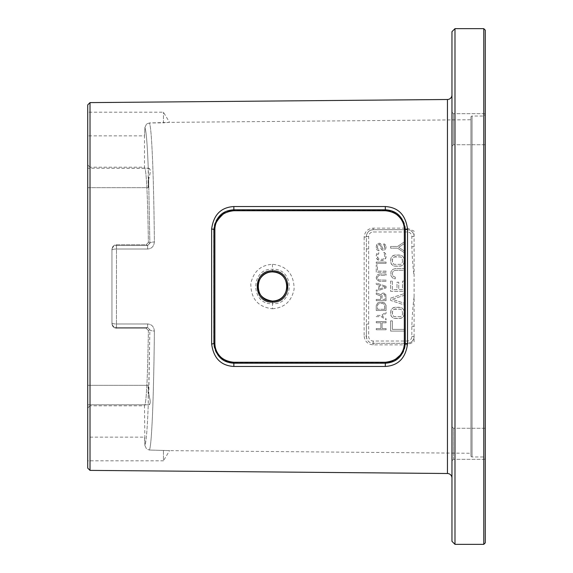 <?xml version="1.0" encoding="UTF-8"?>
<svg xmlns="http://www.w3.org/2000/svg" width="573" height="573" viewBox="0 0 573 573"><rect width="100%" height="100%" fill="white"/><g stroke="black" fill="none" stroke-linecap="round" stroke-linejoin="round"><path stroke-width="0.43" stroke-dasharray="2.87 2.15" d="M454.991 544.35L454.991 28.65M483.77 544.35L483.77 28.65M485.281 542.839L485.281 30.161M451.961 541.32L451.961 31.68M451.961 478.047L451.961 94.953L451.961 478.047M451.961 455.843L451.961 426.756L451.961 455.843M451.961 117.157L451.961 146.244L451.961 117.157M90.011 470.39L90.011 102.61M414.1 297C413.076 304.163 412.316 313.918 411.829 326.281L411.829 336.48A4.541 4.541 0 0 1 407.281 341.021L373.209 341.021A4.541 4.541 0 0 1 368.661 336.48L368.661 248.947L366.391 248.947L366.391 236.52A2.271 0.602 -0 0 1 364.142 237.122C364.779 231.578 367.809 228.584 373.224 228.147L407.303 228.14L414.1 231.163L414.1 341.837L407.303 344.86L373.224 344.853C367.787 344.394 364.757 341.401 364.142 335.878A2.271 0.602 0 0 1 366.391 336.48L366.391 236.52A6.819 6.819 0 0 1 373.209 229.701L407.281 229.701C411.364 230.052 413.634 232.323 414.1 236.52L414.1 236.52A6.819 6.819 0 0 0 407.281 229.701L373.209 229.701L407.281 229.701L407.303 228.14M414.1 341.837L414.1 231.163M272.454 308.732C284.351 307.866 291.564 301.362 294.099 289.236C294.056 274.216 286.837 265.893 272.454 264.268C260.586 265.127 253.373 271.623 250.824 283.764C250.881 298.798 258.094 307.121 272.454 308.732L272.49 303.711C294.758 305.094 294.787 267.942 272.49 269.289C250.258 267.913 250.229 305.051 272.49 303.711L272.49 301.104M87.719 112.193L87.719 124.026L87.719 112.193L163.441 112.193L169.558 122.364L149.417 122.966C151.809 127.45 153.772 178.053 154.381 241.985C153.901 246.383 151.644 248.732 147.619 249.026C151.652 248.732 153.901 246.383 154.381 241.985C153.765 178.06 151.816 127.514 149.417 122.966L146.552 124.026L149.417 122.966L163.441 122.844L163.441 112.193L163.441 122.844L169.558 122.364L470.934 119.736L470.934 453.264L470.934 119.736M87.719 460.807L87.719 437.142L87.719 460.807L163.441 460.807L163.441 450.156L163.441 460.807L169.558 450.636L149.417 450.034C151.816 445.508 153.765 394.933 154.381 331.015C153.765 394.926 151.816 445.493 149.417 450.034L169.558 450.636L470.934 453.264M154.381 331.015C153.893 326.61 151.644 324.261 147.619 323.974C151.644 324.261 153.893 326.61 154.381 331.015A4.541 1.232 0.6 0 1 149.875 329.783L147.662 327.484L149.875 329.783L148.758 395.069C150.885 401.358 150.72 404.567 148.257 404.696L148.113 386.997L148.278 385.357L148.45 386.309L148.636 393.687L149.875 329.783L148.386 330.528C147.641 378.653 146.351 403.75 144.511 405.806C146.351 403.75 147.641 378.653 148.386 330.528L146.144 328.243L148.386 330.528L149.875 329.783A4.541 1.232 -179.4 0 0 154.381 331.015M148.421 168.204C150.763 168.369 150.842 172.065 148.636 179.313L149.875 243.217A4.541 1.232 179.4 0 1 154.381 241.985A4.541 1.232 -0.6 0 0 149.875 243.217L148.636 179.313L148.307 187.665L87.719 187.665L87.719 168.204L87.719 187.665L87.719 177.931L87.719 187.665L148.307 187.665L148.421 168.204L87.719 168.204L87.719 177.931L87.719 168.204L148.257 168.304C147.34 144.425 146.23 130.816 144.905 127.478C146.222 130.787 147.34 144.396 148.257 168.304L148.113 186.003L148.278 187.643L148.45 186.691L148.758 177.931C150.885 171.785 150.713 168.577 148.257 168.304M146.552 124.026L144.905 127.478L144.511 135.858L144.905 127.478L146.552 124.026M87.719 408.076L87.719 164.924L87.719 408.076L89.99 405.806L89.99 167.194L144.511 167.194C146.351 169.25 147.641 194.347 148.386 242.472C147.641 194.347 146.351 169.25 144.511 167.194L144.511 135.858L87.719 135.858L87.719 124.026L87.719 135.858M87.719 104.902L87.719 468.098M87.719 395.069L87.719 385.335L87.719 395.069M148.307 385.335L87.719 385.335L87.719 404.796L87.719 385.335L148.307 385.335L148.257 404.696C147.347 428.575 146.23 442.184 144.905 445.522L146.552 448.974L149.417 450.034L146.552 448.974L144.905 445.522C146.23 442.191 147.34 428.583 148.257 404.696M213.75 230.117L213.75 342.883C213.6 347.567 215.992 361.119 233.877 362.874L385.335 362.874C403.986 360.768 405.362 347.331 405.469 342.89L405.462 230.11C405.548 225.54 403.478 212.003 385.335 210.126L233.877 210.126C215.692 212.017 213.693 225.54 213.75 230.117A1.139 0.387 180 0 0 214.875 229.752M405.462 230.11A1.139 0.387 0 0 1 404.323 229.752M405.469 342.89A1.139 0.387 -0 0 0 404.323 343.248M213.75 342.883A1.139 0.387 180 0 1 214.875 343.248M148.307 187.665L148.636 179.313M111.95 249.334L111.95 323.666L111.95 249.334C112.294 246.476 113.805 244.958 116.491 244.757L146.144 244.757L148.386 242.472L146.144 244.757L147.662 245.516L147.619 249.026L116.455 249.019A4.541 1.039 0 0 0 111.95 250.057L111.95 322.943L111.95 250.057A4.541 1.039 0 0 1 116.455 249.019L147.619 249.026L147.662 245.516L149.875 243.217L147.662 245.516L116.491 245.516L116.455 323.981A4.541 1.039 180 0 1 111.95 322.943L111.95 323.666L111.95 322.943A4.541 1.039 180 0 0 116.455 323.981L116.491 245.516A4.541 4.541 180 0 0 111.95 250.057A4.541 4.541 180 0 1 116.491 245.516L147.662 245.516L146.144 244.757L116.491 244.757C113.805 244.965 112.287 246.49 111.95 249.334M87.719 164.924L89.99 167.194L89.99 405.806L144.511 405.806L144.905 445.522L144.511 437.142L87.719 437.142M116.491 328.243L146.144 328.243L147.662 327.484L116.491 327.484A4.541 4.541 0 0 1 111.95 322.943A4.541 4.541 0 0 0 116.491 327.484L116.455 323.981L147.619 323.974L147.662 327.484L146.144 328.243L116.491 328.243C113.805 328.035 112.287 326.51 111.95 323.666C112.294 326.524 113.805 328.043 116.491 328.243L116.491 327.484L116.491 328.243M148.421 404.796L87.719 404.796L148.421 404.796C150.735 405.004 150.806 401.301 148.636 393.687M147.619 323.974L147.662 327.484L116.491 327.484L116.455 323.981L147.619 323.974M470.934 117.171L470.934 455.829L470.934 117.171A1.139 1.139 0 0 1 472.066 116.04L483.77 116.04L485.281 114.521L485.281 458.479L485.281 114.521M470.934 455.829A1.139 1.139 0 0 0 472.066 456.96L483.77 456.96L483.77 116.04L483.77 456.96L485.281 458.479M485.281 454.769L485.281 428.267L485.281 454.769M485.281 118.231L485.281 144.733L485.281 118.231M453.479 454.769L453.479 428.267L453.479 459.317L451.961 460.835L453.479 459.317L453.479 428.267L451.961 426.756L453.479 428.267L453.479 454.769M453.479 118.231L453.479 144.733L453.479 113.683L453.479 144.733L451.961 146.244L453.479 144.733L453.479 113.683L451.961 112.165L453.479 113.683L453.479 118.231M411.829 336.48L414.1 336.48C413.627 340.684 411.357 342.955 407.288 343.299L373.209 343.299A6.819 6.819 0 0 1 366.391 336.48L366.391 324.053L368.661 324.053M407.303 344.86L407.288 343.299A6.819 6.819 0 0 0 414.1 336.48A6.819 6.819 0 0 1 407.281 343.299L373.209 343.299C369.134 342.955 366.856 340.677 366.391 336.48L368.661 336.48M402.518 314.047L402.225 310.638L400.778 309.219L395.263 308.933L393.236 309.785L392.655 310.638L392.362 314.047L393.236 316.031L394.102 316.604L400.778 316.604L402.225 315.179L402.518 314.047L402.225 310.638L400.778 309.219L394.102 309.219L393.236 309.785L392.362 311.776L392.655 315.179L394.102 316.604L400.778 316.604L402.225 315.179L402.518 314.047M402.518 261.797L402.225 258.387L400.778 256.969L395.263 256.683L393.236 257.535L392.655 258.387L392.362 261.797L393.236 263.781L394.102 264.346L400.778 264.346L401.644 263.781L402.518 261.797L402.225 258.387L400.778 256.969L394.102 256.969L393.236 257.535L392.362 259.519L392.655 262.928L394.102 264.346L400.778 264.346L401.644 263.781L402.518 261.797M384.827 309.262L384.827 305.574L384.197 304.141L382.728 303.525L379.591 303.525L378.123 304.141L377.492 305.574L377.492 309.262L384.827 309.262L384.612 304.75L382.728 303.525L379.591 303.525L378.123 304.141L377.492 305.574L377.492 309.262L384.827 309.262M381.89 295.525L381.89 299.421L385.035 299.421L384.827 294.909L383.774 294.293L382.098 294.909L381.89 299.421L385.035 299.421L384.827 294.909L383.151 294.293L381.89 295.525M385.242 287.116L379.591 285.268L379.591 288.964L385.242 287.116L379.591 285.268L379.591 288.964L385.242 287.116M368.661 248.947L368.661 236.52A4.541 4.541 0 0 1 373.209 231.979L407.281 231.979A4.541 4.541 0 0 1 411.829 236.52L411.829 246.719C412.359 259.555 413.119 269.317 414.1 276M404.259 331.087L390.621 331.087L390.621 320.859L392.362 320.859L392.362 329.382L404.259 329.382L404.259 331.087L390.621 331.087L390.621 320.859L392.362 320.859L392.362 329.382L404.259 329.382L404.259 331.087M404.259 314.047L403.385 316.604L401.064 318.309L393.816 318.309L391.495 316.604L390.915 315.465L390.915 310.351L392.655 308.081L395.263 307.228L401.064 307.515L402.225 308.081L403.965 310.351L403.965 315.465L402.225 317.736L399.617 318.588L393.816 318.309L391.495 316.604L390.621 314.047L390.915 310.351L392.655 308.081L393.816 307.515L399.617 307.228L402.225 308.081L403.965 310.351L404.259 314.047M390.621 298.146L404.259 293.598L404.259 295.303L392.362 299.278L404.259 303.253L404.259 304.958L390.621 300.417L390.621 298.146L404.259 293.598L404.259 295.303L392.362 299.278L404.259 303.253L404.259 304.958L390.621 300.417L390.621 298.146M392.362 281.107L392.362 289.623L397.003 289.623L397.003 282.238L398.744 282.238L398.744 289.623L402.518 289.623L402.518 281.107L404.259 281.107L404.259 291.328L390.621 291.328L390.621 281.107L392.362 281.107L392.362 289.623L397.003 289.623L397.003 282.238L398.744 282.238L398.744 289.623L402.518 289.623L402.518 281.107L404.259 281.107L404.259 291.328L390.621 291.328L390.621 281.107L392.362 281.107M395.263 277.131L395.263 278.836L393.816 278.55L392.655 277.984L390.915 275.706L390.915 271.731L392.655 269.46L395.263 268.608L404.259 268.608L404.259 270.313L395.263 270.313L393.236 271.165L392.362 273.156L392.655 275.427L393.236 276.279L395.263 277.131L395.263 278.836L392.655 277.984L390.915 275.706L390.915 271.731L392.655 269.46L395.263 268.608L404.259 268.608L404.259 270.313L395.263 270.313L393.236 271.165L392.362 273.156L392.655 275.427L393.236 276.279L395.263 277.131M404.259 261.797L403.385 264.346L401.064 266.051L393.816 266.051L392.655 265.485L390.915 263.215L390.915 258.101L392.655 255.83L395.263 254.978L401.064 255.264L402.225 255.83L403.965 258.101L403.965 263.215L402.225 265.485L399.617 266.338L393.816 266.051L391.495 264.346L390.621 261.797L390.915 258.101L392.655 255.83L393.816 255.264L399.617 254.978L402.225 255.83L403.965 258.101L404.259 261.797M404.259 241.913L404.259 243.618L398.744 247.314L404.259 251.003L404.259 252.707L397.583 248.166L390.621 248.166L390.621 246.462L397.583 246.462L404.259 241.913L404.259 243.618L398.744 247.314L404.259 251.003L404.259 252.707L397.583 248.166L390.621 248.166L390.621 246.462L397.583 246.462L404.259 241.913M376.239 328.544L380.844 328.544L380.844 322.8L376.239 322.8L376.239 321.568L386.08 321.568L386.08 322.8L382.098 322.8L382.098 328.544L386.08 328.544L386.08 329.776L376.239 329.776L376.239 328.544L380.844 328.544L380.844 322.8L376.239 322.8L376.239 321.568L386.08 321.568L386.08 322.8L382.098 322.8L382.098 328.544L386.08 328.544L386.08 329.776L376.239 329.776L376.239 328.544M386.08 312.135L386.08 313.367L382.098 316.031L386.08 318.703L386.08 319.927L381.26 316.647L376.239 316.647L376.239 315.415L381.26 315.415L386.08 312.135L386.08 313.367L382.098 316.031L386.08 318.703L386.08 319.927L381.26 316.647L376.239 316.647L376.239 315.415L381.26 315.415L386.08 312.135M386.08 305.574L386.08 310.494L376.239 310.494L376.239 305.574L377.7 302.909L379.591 302.293L382.728 302.293L384.612 302.909L386.08 305.574L386.08 310.494L376.239 310.494L376.239 305.574L377.7 302.909L379.591 302.293L383.774 302.494L385.45 303.726L386.08 305.574M380.637 299.421L380.637 295.933L376.239 294.293L376.239 292.86L381.052 294.701L382.313 293.269L383.774 293.061L385.873 294.701L386.08 300.653L376.239 300.653L376.239 299.421L380.637 299.421L380.637 295.933L376.239 294.293L376.239 292.86L381.052 294.701L382.313 293.269L383.774 293.061L385.873 294.701L386.08 300.653L376.239 300.653L376.239 299.421L380.637 299.421M386.08 286.292L386.08 287.933L376.239 291.22L376.239 289.988L378.753 289.164L378.753 285.067L376.239 284.244L376.239 283.012L386.08 286.292L386.08 287.933L376.239 291.22L376.239 289.988L378.753 289.164L378.753 285.067L376.239 284.244L376.239 283.012L386.08 286.292M379.591 273.987L386.08 273.987L386.08 275.219L378.753 275.427L377.492 277.268L377.7 278.915L378.753 279.939L386.08 280.14L386.08 281.372L379.591 281.372L376.862 279.939L376.239 277.268L377.7 274.603L379.591 273.987L386.08 273.987L386.08 275.219L378.753 275.427L377.492 277.268L377.7 278.915L378.753 279.939L386.08 280.14L386.08 281.372L379.591 281.372L376.862 279.939L376.239 278.091L376.447 276.243L377.7 274.603L379.591 273.987M386.08 272.347L376.239 272.347L376.239 264.962L377.492 264.962L377.492 271.115L386.08 271.115L386.08 272.347L376.239 272.347L376.239 264.962L377.492 264.962L377.492 271.115L386.08 271.115L386.08 272.347M376.239 262.097L386.08 262.097L386.08 263.322L376.239 263.322L376.239 262.097L386.08 262.097L386.08 263.322L376.239 263.322L376.239 262.097M378.753 252.457L378.753 253.689L377.7 254.505L377.492 257.17L378.123 258.609L379.591 259.225L382.728 259.225L384.197 258.609L384.827 255.329L384.197 253.889L383.566 253.689L383.566 252.457L385.45 253.481L386.08 257.17L384.612 259.841L382.728 260.45L379.591 260.45L376.862 259.017L376.239 257.17L376.447 254.297L377.7 252.657L378.753 252.457L378.753 253.689L378.123 253.889L377.492 255.329L378.123 258.609L379.591 259.225L382.728 259.225L384.197 258.609L384.827 255.329L384.197 253.889L383.566 253.689L383.566 252.457L384.612 252.657L385.873 254.297L385.873 258.194L383.774 260.249L379.591 260.45L377.7 259.841L376.447 258.194L376.239 255.329L376.862 253.481L378.753 252.457M383.774 245.072L383.774 243.84L384.404 244.048L385.873 245.48L386.08 246.505L385.873 248.353L384.612 249.993L382.936 250.2L381.26 249.176L380.429 245.48L379.376 244.456L378.123 244.864L377.492 246.304L377.7 248.761L378.961 249.584L378.961 250.816L377.077 249.993L376.447 248.969L376.239 246.304L377.7 243.632L379.591 243.224L381.26 244.456L382.52 248.761L384.197 248.761L384.827 247.529L383.774 243.84L385.242 244.664L386.08 246.505L385.873 248.353L384.612 249.993L382.098 249.993L380.844 248.353L380.429 245.48L378.753 244.456L377.7 245.48L377.492 247.944L377.7 248.761L378.961 249.584L378.961 250.816L377.077 249.993L376.447 248.969L376.239 246.304L376.862 244.456L378.538 243.224L380.429 243.632L381.682 245.273L382.098 248.145L383.151 248.969L384.197 248.761L384.827 247.529L384.612 245.688L383.774 245.072M368.661 236.52L366.391 236.52C366.87 232.316 369.141 230.038 373.209 229.701L373.209 231.979M447.456 473.506L447.456 99.494M364.142 237.122L364.142 335.878M272.454 264.268L272.49 271.896M148.386 242.472L149.875 243.217L148.386 242.472M233.877 210.126L233.87 210.735M385.335 210.126L385.321 210.735M385.335 362.874L385.328 362.265M233.877 362.874L233.87 362.265M116.491 244.757L116.491 245.516L116.491 244.757M472.066 456.96L472.066 116.04L472.066 456.96M407.281 341.021L407.281 343.299L373.209 343.299L373.224 344.853M373.209 341.021L373.209 343.299L407.281 343.299M411.829 246.719L414.1 246.719M411.829 326.281L414.1 326.281M411.829 236.52L414.1 236.52M407.281 231.979L407.281 229.701M373.224 228.147L373.209 229.701M485.281 459.317L453.479 459.317L485.281 459.317M485.281 428.267L453.479 428.267L485.281 428.267M485.281 144.733L453.479 144.733L485.281 144.733M485.281 113.683L453.479 113.683L485.281 113.683"/><path stroke-width="0.86" d="M483.77 28.65L454.991 28.65L454.991 544.35L483.77 544.35L485.281 542.839L485.281 30.161L483.77 28.65L483.77 544.35M454.991 28.65L451.961 31.68L451.961 541.32L454.991 544.35M451.961 478.047A4.541 4.541 0 0 0 447.456 473.506L90.011 470.39L87.719 468.098L87.719 104.902L90.011 102.61L447.456 99.494A4.541 4.541 0 0 0 451.961 94.953M272.49 271.896C291.299 271 291.428 301.942 272.49 301.104C253.674 301.992 253.574 271.05 272.49 271.896M272.504 270.886C292.753 269.926 292.882 303.017 272.504 302.114C252.235 303.074 252.141 269.969 272.504 270.886L272.49 271.917C281.185 272.447 286.056 277.353 287.094 286.65C285.755 295.84 280.892 300.653 272.49 301.083C263.824 299.686 258.996 295.475 258.015 288.448C256.747 281.099 262.771 271.838 272.49 271.917M90.011 102.61L90.011 470.39M385.307 206.545C398.206 207.34 405.612 214.846 407.518 229.071L407.518 343.929C405.655 358.118 398.249 365.624 385.307 366.455L233.848 366.462C220.963 365.689 213.557 358.182 211.638 343.936L211.638 229.064C213.521 214.854 220.927 207.34 233.848 206.538L385.307 206.545L385.321 209.79C396.888 210.47 403.535 217.117 405.269 229.723L405.269 343.277C403.564 355.854 396.917 362.501 385.321 363.21L233.87 363.21C222.324 362.544 215.677 355.897 213.922 343.277L213.922 229.723C215.649 217.124 222.295 210.477 233.87 209.79L385.321 209.79L385.321 210.735L233.87 210.735C216.716 212.526 214.832 225.347 214.875 229.709L213.922 229.723A2.271 0.709 -0.1 0 0 211.638 229.064M407.518 229.071A2.271 0.702 -179.9 0 0 405.269 229.723L404.323 229.709C404.38 225.354 402.447 212.519 385.321 210.735L233.87 210.735L233.848 206.538M407.518 343.929A2.271 0.702 179.9 0 1 405.269 343.277L404.323 343.291L404.323 229.709M211.638 343.936A2.271 0.709 0.1 0 0 213.922 343.277L214.875 343.291C214.753 347.761 216.988 360.596 233.87 362.265L385.321 362.265C402.919 360.259 404.216 347.525 404.323 343.291M233.87 210.735L233.87 210.735C231.979 210.298 228.57 211.294 223.649 213.722C216.838 219.932 213.908 225.268 214.875 229.73A1.139 0.387 180 0 0 214.875 229.73L214.875 343.27A1.139 0.387 180 0 1 214.875 343.27C214.939 348.585 216.881 353.14 220.684 356.943C223.191 360.216 232.172 362.953 233.87 362.265L233.848 366.462M385.328 362.265L385.321 362.265C387.42 362.616 390.736 361.678 395.284 359.443L400.069 355.253C402.862 351.75 404.28 347.754 404.323 343.27A1.139 0.387 -0 0 0 404.323 343.27L404.323 229.73A1.139 0.387 0 0 1 404.323 229.73C404.488 226.55 403.456 219.108 395.119 213.457C390.192 211.208 386.925 210.298 385.321 210.735M214.875 229.709L214.875 343.291M447.456 473.506L447.456 99.494M272.504 302.114L272.49 301.083M385.307 366.455L385.321 362.265L233.87 362.265"/></g></svg>
